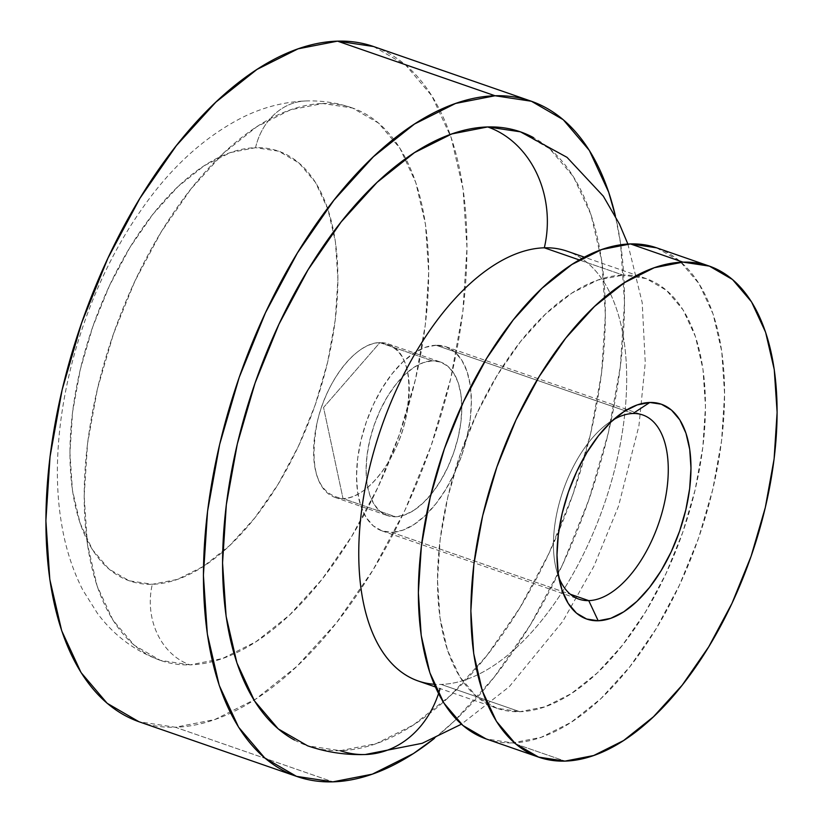 <?xml version="1.0" encoding="UTF-8"?>
<svg xmlns="http://www.w3.org/2000/svg" width="823" height="823" viewBox="0 0 823 823"><rect width="100%" height="100%" fill="white"/><g stroke="black" fill="none" stroke-linecap="round" stroke-linejoin="round"><path stroke-width="0.62" stroke-dasharray="4.12 3.09" d="M613.382 419.761A97.474 50.522 109.1 0 0 607.333 423.783A97.474 50.522 109.1 0 0 556.543 570.298A97.474 50.522 109.1 0 0 558.796 577.201A97.474 50.522 -70.9 0 1 613.382 419.761M436.077 345.249A97.474 50.522 109.1 0 0 363.355 431.262A97.474 50.522 109.1 0 0 382.026 530.897A97.474 50.522 109.1 0 0 391.841 532.368L570.329 594.237L391.841 532.368L381.923 530.866L373.241 525.825L366.122 517.451L360.844 506.052L357.604 492.061L356.534 476.033L357.666 458.565L360.968 440.346L366.297 422.065L373.457 404.422L382.181 388.106L392.129 373.735L402.9 361.873L414.113 352.954L425.306 347.347L436.077 345.249L445.984 346.74L454.666 351.781L461.785 360.165L467.073 371.564L470.303 385.545L471.384 401.583L470.252 419.041L466.95 437.27L461.621 455.551L454.45 473.184L445.737 489.5L435.789 503.871L425.007 515.743L413.804 524.652L402.601 530.269L391.841 532.368A97.474 50.522 109.1 0 0 464.563 446.344A97.474 50.522 109.1 0 0 445.881 346.709A97.474 50.522 109.1 0 0 436.077 345.249L625.192 410.811L436.077 345.249M632.98 413.506L625.192 410.811L632.98 413.506M379.876 342.635A81.23 42.096 109.1 0 0 319.283 414.319A81.23 42.096 109.1 0 0 334.848 497.349A81.23 42.096 109.1 0 0 343.016 498.563L395.524 516.772A81.23 42.096 -70.9 0 1 387.355 515.548A81.23 42.096 -70.9 0 1 371.79 432.517A81.23 42.096 -70.9 0 1 432.384 360.844L379.876 342.635L323.552 407.467L343.016 498.563C317.287 494.726 308.707 469.161 317.287 421.88C326.525 380.236 356.534 342.245 379.876 342.635C405.616 346.483 414.185 372.037 405.616 419.319C396.377 460.962 366.369 498.954 343.016 498.563L323.552 407.467L379.876 342.635L432.384 360.844A81.23 42.096 -70.9 0 1 440.562 362.058A81.23 42.096 -70.9 0 1 456.127 445.089A81.23 42.096 -70.9 0 1 395.524 516.772L343.016 498.563A81.23 42.096 109.1 0 0 403.62 426.89A81.23 42.096 109.1 0 0 388.055 343.86A81.23 42.096 109.1 0 0 379.876 342.635M520.393 131.824L549.671 148.726L573.394 176.657L590.996 214.659L601.788 261.282L605.368 314.725L601.592 372.942L590.605 433.68L572.829 494.623L548.951 553.416L519.879 607.806L486.743 655.694L450.798 695.26L413.444 724.96L376.121 743.673L340.238 750.669A324.91 168.386 109.1 0 0 578.641 477.073A324.91 168.386 109.1 0 0 533.458 137.585M544.322 247.805A227.436 117.874 -70.9 0 1 616.376 462.526A227.436 117.874 -70.9 0 1 441.118 684.407A227.436 117.874 109.1 0 0 610.789 483.708A227.436 117.874 109.1 0 0 567.222 251.221M322.781 103.523A292.422 151.555 -70.9 0 1 363.982 113.09A292.422 151.555 -70.9 0 1 404.649 418.64A292.422 151.555 -70.9 0 1 190.082 664.871A64.986 54.534 88.3 0 1 152.317 584.289A227.436 117.874 109.1 0 0 327.575 362.408A227.436 117.874 109.1 0 0 255.531 147.687A64.986 54.534 88.3 0 1 305.282 100.972A64.986 54.534 -91.7 0 0 255.531 147.687L278.658 151.185L298.924 162.933L315.528 182.49L327.852 209.093L335.414 241.725L337.914 279.141L335.27 319.88L327.575 362.408L315.137 405.06L298.42 446.22L278.071 484.294L254.873 517.821L229.72 545.505L203.569 566.306L177.439 579.402L152.317 584.289L129.19 580.801L108.934 569.053L92.32 549.497L79.996 522.893L72.445 490.251L69.934 452.845L72.578 412.097L80.273 369.578L92.711 326.926L109.428 285.766L129.777 247.692L152.975 214.165L178.138 186.471L204.279 165.68L230.419 152.584L255.531 147.687A227.436 117.874 109.1 0 0 80.273 369.578A227.436 117.874 109.1 0 0 152.317 584.289A64.986 54.534 -91.7 0 0 190.082 664.871L222.375 658.575L255.974 641.734L289.593 615.007L321.937 579.402L351.76 536.298L377.922 487.339L399.422 434.431L415.42 379.578L425.306 324.91L428.701 272.526L425.481 224.422L415.769 182.469L399.927 148.263L378.57 123.121L352.522 108.019L322.781 103.523L290.488 109.819L256.889 126.649L223.27 153.387L190.936 188.992L161.102 232.096L134.941 281.044L113.451 333.963L97.453 388.806L87.557 443.474L84.162 495.868L87.382 543.962L97.104 585.925L112.936 620.13L134.293 645.273L160.341 660.375L190.082 664.871A292.422 151.555 -70.9 0 1 148.891 655.293A292.422 151.555 -70.9 0 1 108.214 349.754A292.422 151.555 -70.9 0 1 322.781 103.523M139.365 721.874A357.398 185.226 109.1 0 0 175.34 727.244L332.862 781.85L175.34 727.244A357.398 185.226 109.1 0 0 405.893 508.172A357.398 185.226 109.1 0 0 450.109 134.54A357.398 185.226 109.1 0 0 373.498 46.51M615.46 216.182A357.398 185.226 -70.9 0 1 434.421 738.385L454.491 720.907L494.016 677.391L530.475 624.708L562.448 564.876L588.712 500.199L608.269 433.165L620.357 366.348L624.513 302.319L620.573 243.536L615.46 216.192M519.879 711.72L441.118 684.407L519.879 711.72L544.991 706.823L571.121 693.727L597.272 672.936L622.425 645.242L645.623 611.715L665.972 573.641L682.689 532.481L695.137 489.829L702.832 447.311L705.476 406.562L702.965 369.146L695.404 336.514L683.09 309.911L666.476 290.354L646.22 278.606L623.083 275.119A227.436 117.874 -70.9 0 1 645.983 278.524A227.436 117.874 -70.9 0 1 689.551 511.011A227.436 117.874 -70.9 0 1 519.879 711.72A227.436 117.874 -70.9 0 1 496.989 708.305A227.436 117.874 -70.9 0 1 453.411 475.817A227.436 117.874 -70.9 0 1 623.083 275.119L597.971 280.005L571.841 293.101L545.69 313.902L520.537 341.586L497.339 375.113L476.99 413.187L460.273 454.347L447.825 496.999L440.14 539.518L437.497 580.266L439.996 617.682L447.558 650.314L459.872 676.918L476.486 696.474L496.742 708.222L519.879 711.72M579.32 259.945L623.083 275.119L579.32 259.945M486.342 739.003A259.924 134.715 109.1 0 0 512.503 742.902L565.01 761.11L512.503 742.902A259.924 134.715 109.1 0 0 706.412 513.521A259.924 134.715 109.1 0 0 656.62 247.826M656.651 247.836L680.045 261.354L699.036 283.698L713.109 314.098L721.75 351.4L724.61 394.155L721.586 440.727L712.8 489.315L698.583 538.067L679.469 585.102L656.219 628.618L629.708 666.928L600.955 698.583L571.08 722.347L541.205 737.305L512.503 742.902L486.074 738.91M418.218 681.002A227.436 117.874 109.1 0 0 441.118 684.407M294.459 740.031A324.91 168.386 109.1 0 0 340.238 750.669L307.586 745.813M373.539 46.52L405.718 65.11L431.818 95.828L451.179 137.636L463.051 188.92L466.991 247.713L462.835 311.742L450.747 378.559L431.19 445.593L404.926 510.26L372.942 570.092L336.494 622.774L296.959 666.291L255.871 698.974L214.813 719.549L175.34 727.244L138.994 721.75M432.384 360.844L423.423 362.593L414.082 367.264L404.751 374.691L395.76 384.578L387.479 396.552L380.205 410.152L374.239 424.853L369.794 440.089L367.048 455.273L366.101 469.82L366.996 483.183L369.702 494.839L374.095 504.345L380.031 511.33L387.263 515.517L395.524 516.772L404.494 515.023L413.835 510.342L423.166 502.915L432.157 493.028L440.439 481.054L447.702 467.454L453.679 452.763L458.123 437.527L460.87 422.343L461.816 407.786L460.921 394.423L458.216 382.767L453.812 373.272L447.887 366.286L440.644 362.089L432.384 360.844M607.333 423.783L619.873 414.453M556.543 570.298L560.617 585.39M382.026 530.897L578.939 599.165M334.848 497.349L387.355 515.548M627.877 244.04L642.197 302.617L645.263 362.768L638.926 425.83L618.546 506.073L593.928 566.234L562.726 621.447L509.344 686.639L461.425 724.189M352.213 107.906C337.317 102.793 321.958 100.468 306.156 100.941C283.945 101.805 262.568 107.371 242.024 117.638C203.158 137.606 169.065 169.085 139.766 212.056C78.452 300.241 45.152 427.991 61.53 523.541C65.439 547.799 72.558 570.01 82.886 590.173L97.536 613.505C114.047 635.593 135.085 651.25 160.65 660.478M645.983 278.524L584.361 257.167M496.989 708.305L435.367 686.938M388.055 343.86L440.562 362.058M445.881 346.709L642.794 414.977"/><path stroke-width="1.23" d="M632.98 413.506A97.474 50.522 109.1 0 0 613.382 419.761A97.474 50.522 -70.9 0 1 632.98 413.506A97.474 50.522 -70.9 0 1 642.794 414.977A97.474 50.522 -70.9 0 1 661.466 514.612A97.474 50.522 -70.9 0 1 588.743 600.625L598.187 620.768A113.718 58.937 -70.9 0 1 560.617 585.39A113.718 58.937 -70.9 0 1 619.873 414.453A113.718 58.937 -70.9 0 1 649.789 402.468L632.98 413.506L649.789 402.468L661.363 404.216L671.486 410.091L679.788 419.864L685.95 433.165L689.736 449.492L690.981 468.194L689.664 488.564L685.816 509.828L679.592 531.154L671.239 551.729L661.064 570.771L649.46 587.529L636.889 601.376L623.813 611.777L610.748 618.32L598.187 620.768L586.624 619.019L576.491 613.145L568.189 603.372L562.027 590.07L558.251 573.754L556.996 555.041L558.313 534.672L562.16 513.408L568.384 492.082L576.748 471.507L586.922 452.465L598.516 435.706L611.098 421.86L624.163 411.459L637.239 404.916L649.789 402.468A113.718 58.937 -70.9 0 1 685.816 509.828A113.718 58.937 -70.9 0 1 598.187 620.768L588.743 600.625A97.474 50.522 -70.9 0 1 578.939 599.165A97.474 50.522 -70.9 0 1 558.796 577.201A97.474 50.522 109.1 0 0 588.743 600.625L570.329 594.237L588.743 600.625A97.474 50.522 109.1 0 0 663.852 505.528A97.474 50.522 109.1 0 0 632.98 413.506M533.458 137.585A324.91 168.386 109.1 0 0 487.679 126.948A97.474 81.796 88.3 0 1 544.322 247.805L579.32 259.945L544.322 247.805A227.436 117.874 109.1 0 0 374.65 448.514A227.436 117.874 109.1 0 0 418.218 681.002L435.367 686.938M440.048 688.563A97.474 81.796 88.3 0 1 366.492 754.485A97.474 81.796 88.3 0 1 340.238 750.669M495.055 95.756A357.398 185.226 -70.9 0 1 531.03 101.126A357.398 185.226 -70.9 0 1 615.46 216.182L608.701 192.253L589.34 150.444L563.241 119.716L531.401 101.25L495.055 95.756L455.582 103.451L414.514 124.026L373.426 156.709L333.901 200.226L297.442 252.908L265.469 312.74L239.195 377.407L219.648 444.441L207.561 511.258L203.404 575.287L207.345 634.08L219.216 685.364L238.577 727.172L264.677 757.89L296.517 776.356L332.862 781.85L372.335 774.155L413.403 753.58L434.431 738.375A357.398 185.226 -70.9 0 1 332.862 781.85A357.398 185.226 -70.9 0 1 296.887 776.49A357.398 185.226 -70.9 0 1 228.424 411.161A357.398 185.226 -70.9 0 1 495.055 95.756L337.523 41.15L495.055 95.756M531.03 101.126L373.498 46.51A357.398 185.226 109.1 0 0 337.523 41.15A357.398 185.226 109.1 0 0 70.901 356.544A357.398 185.226 109.1 0 0 139.365 721.874L296.887 776.49M584.361 257.167L567.222 251.221A227.436 117.874 109.1 0 0 544.322 247.805A97.474 81.796 -91.7 0 0 487.679 126.948L520.393 131.824L567.026 157.347L603.31 196.172L619.452 224.082L627.877 244.04M682.967 262.136A259.924 134.715 -70.9 0 1 709.128 266.035A259.924 134.715 -70.9 0 1 758.929 531.73A259.924 134.715 -70.9 0 1 565.01 761.11L593.712 755.514L623.587 740.546L653.462 716.782L682.216 685.137L708.726 646.816L731.986 603.31L751.09 556.266L765.308 507.524L774.104 458.925L777.118 412.354L774.258 369.599L765.616 332.307L751.543 301.897L732.552 279.553L709.405 266.127L682.967 262.136L654.264 267.722L624.4 282.69L594.515 306.454L565.761 338.109L539.25 376.42L516 419.936L496.897 466.97L482.669 515.723L473.883 564.311L470.859 610.882L473.719 653.637L482.36 690.929L496.444 721.339L515.424 743.683L538.581 757.109L565.01 761.11A259.924 134.715 -70.9 0 1 538.849 757.211A259.924 134.715 -70.9 0 1 489.057 491.516A259.924 134.715 -70.9 0 1 682.967 262.136L630.459 243.927L682.967 262.136M709.128 266.035L656.62 247.826A259.924 134.715 109.1 0 0 630.459 243.927A259.924 134.715 109.1 0 0 436.55 473.307A259.924 134.715 109.1 0 0 486.342 739.003L538.849 757.211M486.074 738.91L462.917 725.485L443.936 703.13L429.853 672.73L421.211 635.428L418.351 592.673L421.376 546.112L430.162 497.514L444.389 448.761L463.493 401.727L486.743 358.221L513.254 319.9L542.007 288.256L571.892 264.492L601.757 249.523L630.459 243.927L656.651 247.836M307.586 745.813L278.246 728.89L254.523 700.949L236.921 662.947L226.119 616.324L222.549 562.881L226.325 504.674L237.312 443.926L255.089 382.993L278.966 324.2L308.039 269.81L341.175 221.912L377.109 182.356L414.463 152.646L451.796 133.943L487.679 126.948A324.91 168.386 109.1 0 0 249.266 400.544A324.91 168.386 109.1 0 0 294.459 740.031M138.994 721.75L107.155 703.284L81.055 672.556L61.694 630.747L49.812 579.464L45.882 520.681L50.038 456.652L62.126 389.835L81.672 322.801L107.947 258.124L139.92 198.292L176.379 145.609L215.904 102.093L256.992 69.42L298.06 48.845L337.523 41.15L373.539 46.52M366.492 754.485A97.474 81.796 -91.7 0 0 435.007 702.801M434.205 684.263A227.436 117.874 -70.9 0 1 370.576 463.524A227.436 117.874 -70.9 0 1 544.322 247.805M461.425 724.189L422.23 743.292L365.175 754.537C345.454 755.123 326.237 752.212 307.535 745.792"/></g></svg>
